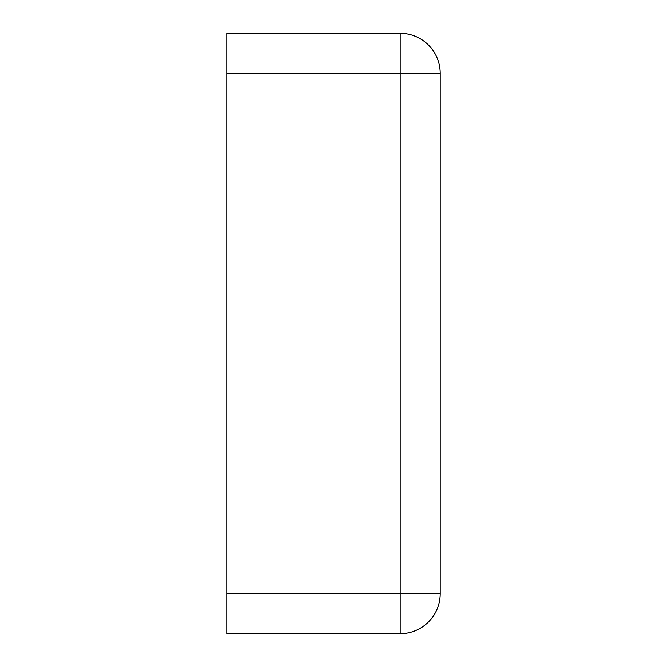 <?xml version="1.0" encoding="UTF-8"?>
<svg xmlns="http://www.w3.org/2000/svg" width="667" height="667" viewBox="0 0 667 667"><rect width="100%" height="100%" fill="white"/><g stroke="black" fill="none" stroke-linecap="round" stroke-linejoin="round"><path stroke-width="1" d="M400.2 633.65A40.02 40.02 0 0 0 440.22 593.63L440.22 73.37A40.02 40.02 0 0 0 400.2 33.35L226.78 33.35L226.78 633.65L400.2 633.65L400.2 593.63L226.78 593.63M440.22 593.63L400.2 593.63L400.2 73.37L440.22 73.37M400.2 33.35L400.2 73.37L226.78 73.37"/></g></svg>
